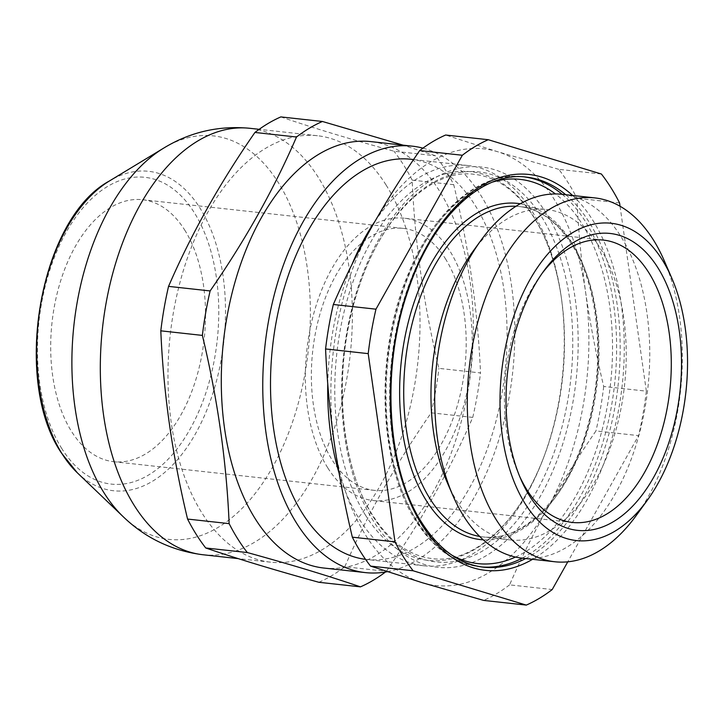 <?xml version="1.0" encoding="UTF-8"?>
<svg xmlns="http://www.w3.org/2000/svg" width="722" height="722" viewBox="0 0 722 722"><rect width="100%" height="100%" fill="white"/><g stroke="black" fill="none" stroke-linecap="round" stroke-linejoin="round"><path stroke-width="0.54" stroke-dasharray="3.61 2.71" d="M184.651 229.948A131.783 76.523 -83.7 0 1 195.933 379.357A131.783 76.523 -83.7 0 1 113.706 461.701A131.783 76.523 -83.7 0 1 71.559 431.476A131.783 76.523 -83.7 0 1 60.278 282.067A131.783 76.523 -83.7 0 1 142.505 199.723A131.783 76.523 -83.7 0 1 184.651 229.948M445.33 258.611A131.783 76.523 -83.7 0 1 456.611 408.02A131.783 76.523 -83.7 0 1 374.384 490.364A131.783 76.523 -83.7 0 1 332.237 460.14A131.783 76.523 -83.7 0 1 320.956 310.731A131.783 76.523 -83.7 0 1 403.192 228.387A131.783 76.523 -83.7 0 1 445.33 258.611M323.871 568.043A214.506 124.563 96.3 0 0 457.721 433.994A214.506 124.563 96.3 0 0 439.364 190.788A214.506 124.563 96.3 0 0 370.756 141.593M387.317 571.698A214.506 124.563 96.3 0 0 504.091 420.863A214.506 124.563 96.3 0 0 480.834 195.355A214.506 124.563 96.3 0 0 422.939 148.145M453.741 184.706L412.172 180.139C414.798 242.186 423.715 304.928 438.931 368.364L480.5 372.94C477.883 310.884 468.957 248.142 453.741 184.706A241.599 140.294 96.3 0 0 445.113 169.435A241.599 140.294 96.3 0 0 435.565 155.79L403.111 145.149M386.035 184.931A214.506 124.563 96.3 0 0 317.436 135.727A214.506 124.563 96.3 0 0 183.587 269.766A214.506 124.563 96.3 0 0 201.952 512.972A214.506 124.563 96.3 0 0 270.551 562.176A214.506 124.563 96.3 0 0 404.401 428.137A214.506 124.563 96.3 0 0 386.035 184.931M280.849 116.91C312.274 127.65 349.98 139.093 393.986 151.214L435.565 155.79M412.172 180.139A241.599 140.294 96.3 0 0 403.535 164.86A241.599 140.294 96.3 0 0 393.986 151.214M374.971 221.32A201.33 116.91 -83.7 0 1 467.982 165.537A201.33 116.91 -83.7 0 1 532.367 211.717A201.33 116.91 -83.7 0 1 561.057 295.668A201.33 116.91 -83.7 0 1 543.097 458.984A201.33 116.91 -83.7 0 1 423.976 565.786A201.33 116.91 -83.7 0 1 359.592 519.605A201.33 116.91 -83.7 0 1 339.06 473.063M327.761 383.96A201.33 116.91 -83.7 0 1 352.101 264.189M373.491 521.14A201.33 116.91 -83.7 0 1 379.095 238.684A201.33 116.91 -83.7 0 1 546.274 213.243A201.33 116.91 -83.7 0 1 540.67 495.698A201.33 116.91 -83.7 0 1 373.491 521.14M620.054 206.266L646.343 391.171L603.709 386.478C596.146 354.773 590.1 323.221 585.56 291.841A219.632 127.541 96.3 0 0 554.126 199.245A219.632 127.541 96.3 0 0 497.431 151.656L445.627 135.023M601.399 174.02L558.765 169.336A241.599 140.294 -83.7 0 1 568.313 182.982A241.599 140.294 -83.7 0 1 576.941 198.252C578.304 229.28 581.174 260.48 585.56 291.841A219.632 127.541 96.3 0 1 548.007 507.376C562.519 481.664 578.502 456.187 595.957 430.944L638.591 435.628L567.772 561.824M472.91 251.446A166.186 96.504 -83.7 0 1 546.771 209.551A166.186 96.504 -83.7 0 1 599.919 247.673A166.186 96.504 -83.7 0 1 614.142 436.097A166.186 96.504 -83.7 0 1 510.445 539.939A166.186 96.504 -83.7 0 1 457.297 501.826A166.186 96.504 -83.7 0 1 447.45 483M562.23 194.317A183.027 106.287 -83.7 0 1 620.767 236.293A183.027 106.287 -83.7 0 1 636.434 443.804A183.027 106.287 -83.7 0 1 522.232 558.178M410.791 159.246A201.33 116.91 -83.7 0 1 475.175 205.427A201.33 116.91 -83.7 0 1 492.413 433.696A201.33 116.91 -83.7 0 1 366.785 559.496A201.33 116.91 -83.7 0 1 365.549 559.351M327.842 467.973A142.026 82.479 96.3 0 0 373.265 500.554A142.026 82.479 96.3 0 0 461.89 411.802A142.026 82.479 96.3 0 0 449.734 250.769A142.026 82.479 96.3 0 0 404.311 218.197A142.026 82.479 96.3 0 0 315.685 306.949A142.026 82.479 96.3 0 0 327.842 467.973M558.765 169.336L497.431 151.656A219.632 127.541 96.3 0 0 371.749 227.006A219.632 127.541 -83.7 0 0 334.196 442.541A219.632 127.541 96.3 0 0 422.325 582.726A219.632 127.541 96.3 0 0 548.007 507.376C533.684 533.007 520.878 558.837 509.588 584.865L552.222 589.549M619.575 202.936L576.941 198.252M603.709 386.478A241.599 140.294 -83.7 0 1 595.957 430.944M646.343 391.171A241.599 140.294 -83.7 0 1 638.591 435.628M509.588 584.865A241.599 140.294 -83.7 0 1 483.659 600.406M541.978 273.557A142.026 82.479 96.3 0 0 540.255 275.885A142.026 82.479 96.3 0 0 518.495 473.776A142.026 82.479 96.3 0 0 519.678 476.421M664.195 260.606A183.027 106.287 -83.7 0 1 636.154 515.625M386.378 571.319C421.603 520.472 450.393 469.165 472.757 417.397L431.187 412.822C396.225 463.208 367.435 514.515 344.809 566.743L386.378 571.319A241.599 140.294 96.3 0 1 385.449 572.032M472.757 417.397A241.599 140.294 96.3 0 0 480.5 372.94M431.187 412.822A241.599 140.294 96.3 0 0 438.931 368.364M318.88 582.284A241.599 140.294 96.3 0 0 344.809 566.743M365.747 515.571A195.527 113.544 -83.7 0 1 371.189 241.265A195.527 113.544 -83.7 0 1 533.549 216.555A195.527 113.544 -83.7 0 1 561.409 298.096A195.527 113.544 -83.7 0 1 543.973 456.692A195.527 113.544 -83.7 0 1 365.747 515.571M61.884 448.714A154.318 89.618 -83.7 0 1 66.189 232.213A154.318 89.618 -83.7 0 1 194.326 212.71A154.318 89.618 -83.7 0 1 190.03 429.211A154.318 89.618 -83.7 0 1 61.884 448.714M77.335 472.811A160.681 93.309 96.3 0 0 202.539 419.96A160.681 93.309 96.3 0 0 200.048 208.18A160.681 93.309 96.3 0 0 109.419 180.978M202.9 554.74A214.506 124.563 96.3 0 0 336.75 420.7A214.506 124.563 96.3 0 0 318.384 177.495A214.506 124.563 96.3 0 0 249.785 128.29M163.741 148.082A202.972 117.866 -83.7 0 1 278.223 182.44A202.972 117.866 -83.7 0 1 281.363 449.968A202.972 117.866 -83.7 0 1 123.218 516.726M479.679 536.446A166.186 96.504 96.3 0 0 483.189 536.942A166.186 96.504 96.3 0 0 586.896 433.101A166.186 96.504 96.3 0 0 572.663 244.677A166.186 96.504 96.3 0 0 519.515 206.555A166.186 96.504 96.3 0 0 515.977 206.284M520.21 203.757A169.119 98.21 -83.7 0 1 571.553 242.177A169.119 98.21 -83.7 0 1 586.697 431.702A169.119 98.21 -83.7 0 1 483.262 539.83M492.964 181.962A193.279 112.235 96.3 0 0 393.661 322.075A193.279 112.235 96.3 0 0 416.043 519.28A193.279 112.235 96.3 0 0 451.936 555.182M515.499 557.059A193.279 112.235 96.3 0 0 606.164 412.208A193.279 112.235 96.3 0 0 581.914 223.703A193.279 112.235 96.3 0 0 555.426 193.947M562.158 194.308A196.203 113.941 -83.7 0 1 585.542 221.726A196.203 113.941 -83.7 0 1 610.812 409.69A196.203 113.941 -83.7 0 1 522.159 558.169M481.7 566.951A196.203 113.941 -83.7 0 1 479.913 566.779A196.203 113.941 -83.7 0 1 417.163 521.78A196.203 113.941 -83.7 0 1 400.367 299.323A196.203 113.941 -83.7 0 1 522.791 176.719A196.203 113.941 -83.7 0 1 524.587 176.944M572.564 195.445A199.137 115.637 -83.7 0 1 592.726 220.138A199.137 115.637 -83.7 0 1 619.025 407.361A199.137 115.637 -83.7 0 1 532.565 559.315M525.715 558.557A196.203 113.941 96.3 0 0 614.368 410.078A196.203 113.941 96.3 0 0 589.098 222.114A196.203 113.941 96.3 0 0 565.714 194.696M526.347 177.107A196.203 113.941 96.3 0 0 403.923 299.711A196.203 113.941 96.3 0 0 420.718 522.168A196.203 113.941 96.3 0 0 483.469 567.167L479.913 566.779C454.67 563.602 433.344 548.368 415.935 521.094C377.967 463.217 374.556 353.148 408.029 274.405C433.525 211.014 479.607 171.276 522.791 176.719L526.347 177.107M541.681 216.898A196.203 113.941 -83.7 0 1 536.211 492.16A196.203 113.941 -83.7 0 1 373.292 516.952A196.203 113.941 -83.7 0 1 378.761 241.69A196.203 113.941 -83.7 0 1 541.681 216.898M561.057 295.668L561.409 298.096C556.617 265.994 547.438 239.072 533.874 217.322C517.015 191.267 497.223 176.944 474.507 174.354C432.631 168.289 383.409 213.459 359.547 285.244C332.102 362.345 338.239 462.766 372.895 515.625C389.754 541.681 409.545 556.003 432.261 558.593C472.305 564.243 519.181 523.549 543.973 456.692L543.097 458.984M374.384 490.364L113.706 461.701M317.436 135.727L259.153 129.319M510.445 539.939L483.189 536.942C523.035 542.8 568.783 496.276 587.329 427.406C605.875 363.581 599.034 286.426 571.445 243.991C556.861 221.383 539.551 208.902 519.515 206.555L546.771 209.551M467.982 165.537L413.571 159.553M572.329 522.439L373.265 500.554M603.375 240.083L404.311 218.197M423.976 565.786L366.785 559.496M518.495 473.776L520.842 479.2M540.255 275.885L543.72 271.102M270.551 562.176L238.197 558.62M403.192 228.387L142.505 199.723"/><path stroke-width="1.08" d="M422.939 148.145A214.506 124.563 96.3 0 0 412.226 146.151L370.756 141.593A214.506 124.563 96.3 0 0 236.906 275.633A214.506 124.563 96.3 0 0 255.272 518.838A214.506 124.563 96.3 0 0 323.871 568.043L365.341 572.6A214.506 124.563 96.3 0 0 387.317 571.698M412.226 146.151A214.506 124.563 96.3 0 0 278.376 280.19A214.506 124.563 96.3 0 0 296.742 523.396A214.506 124.563 96.3 0 0 365.341 572.6M403.111 145.149L322.427 121.476A241.599 140.294 96.3 0 0 296.498 137.018C274.143 188.785 245.345 240.092 210.12 290.939A241.599 140.294 96.3 0 0 202.377 335.405C217.593 398.842 226.518 461.584 229.136 523.63A241.599 140.294 96.3 0 0 237.773 538.901A241.599 140.294 96.3 0 0 247.321 552.547C291.327 564.676 329.042 576.111 360.458 586.86L318.88 582.284C274.874 570.163 237.159 558.72 205.743 547.98L247.321 552.547M229.136 523.63L187.567 519.064A241.599 140.294 96.3 0 0 196.203 534.334A241.599 140.294 96.3 0 0 205.743 547.98M187.567 519.064C172.35 455.627 163.434 392.885 160.807 330.829L202.377 335.405M210.12 290.939L168.551 286.372A241.599 140.294 96.3 0 0 160.807 330.829M168.551 286.372C191.177 234.136 219.966 182.828 254.929 132.451L296.498 137.018M322.427 121.476L280.849 116.91A241.599 140.294 96.3 0 0 254.929 132.451M657.859 267.709A149.355 86.73 -83.7 0 1 653.699 477.242A149.355 86.73 -83.7 0 1 529.686 496.113A149.355 86.73 -83.7 0 1 520.842 479.2A149.355 86.73 -83.7 0 1 543.72 271.102A149.355 86.73 -83.7 0 1 657.859 267.709M519.678 476.421A142.026 82.479 96.3 0 0 526.907 489.859A142.026 82.479 96.3 0 0 572.329 522.439A142.026 82.479 96.3 0 0 660.955 433.687A142.026 82.479 96.3 0 0 648.798 272.654A142.026 82.479 96.3 0 0 603.375 240.083A142.026 82.479 96.3 0 0 541.978 273.557M339.06 473.063A201.33 116.91 -83.7 0 1 327.761 383.96M352.101 264.189A201.33 116.91 -83.7 0 1 374.971 221.32M525.291 503.947A159.598 92.678 -83.7 0 1 529.731 280.046A159.598 92.678 -83.7 0 1 662.264 259.875A159.598 92.678 -83.7 0 1 671.713 277.952A159.598 92.678 -83.7 0 1 647.264 500.328A159.598 92.678 -83.7 0 1 525.291 503.947M647.264 500.328L636.154 515.625A183.027 106.287 -83.7 0 1 554.812 561.761A183.027 106.287 -83.7 0 1 496.276 519.777A183.027 106.287 -83.7 0 1 480.608 312.265A183.027 106.287 -83.7 0 1 594.82 197.9A183.027 106.287 -83.7 0 1 653.356 239.875A183.027 106.287 -83.7 0 1 664.195 260.606L671.713 277.952M554.812 561.761L522.232 558.178A183.027 106.287 -83.7 0 1 463.695 516.194A183.027 106.287 -83.7 0 1 452.856 495.472L447.45 483A166.186 96.504 -83.7 0 1 472.91 251.446L480.888 240.453A183.027 106.287 -83.7 0 1 562.23 194.317L594.82 197.9M452.856 495.472A183.027 106.287 -83.7 0 1 480.888 240.453M365.549 559.351A201.33 116.91 -83.7 0 1 302.392 513.324A201.33 116.91 -83.7 0 1 285.163 285.055A201.33 116.91 -83.7 0 1 410.791 159.246L413.571 159.553M352.345 537.177A241.599 140.294 -83.7 0 0 360.973 552.447A241.599 140.294 -83.7 0 0 370.521 566.093L413.155 570.786A241.599 140.294 -83.7 0 1 403.607 557.14A241.599 140.294 -83.7 0 1 394.979 541.861L352.345 537.177C344.782 505.463 338.735 473.921 334.196 442.541C329.81 411.179 326.94 379.98 325.577 348.943L368.211 353.636L394.979 541.861M370.521 566.093L422.325 582.726L483.659 600.406L526.293 605.09L413.155 570.786M526.293 605.09A241.599 140.294 -83.7 0 0 552.222 589.549L567.772 561.824M620.054 206.266L619.575 202.936A241.599 140.294 -83.7 0 0 601.399 174.02L488.262 139.716L445.627 135.023A241.599 140.294 -83.7 0 0 419.699 150.564L462.333 155.257L375.963 309.178L333.329 304.485C344.62 278.466 357.435 252.637 371.749 227.006C386.261 201.294 402.244 175.816 419.699 150.564M325.577 348.943A241.599 140.294 -83.7 0 1 333.329 304.485M368.211 353.636A241.599 140.294 -83.7 0 1 375.963 309.178M462.333 155.257A241.599 140.294 -83.7 0 1 488.262 139.716M360.458 586.86A241.599 140.294 96.3 0 0 385.449 572.032M77.335 472.811L61.614 453.263C11.751 380.729 39.502 218.558 109.419 180.978A160.681 93.309 96.3 0 0 62.146 453.912A160.681 93.309 96.3 0 0 77.335 472.811L123.218 516.726A202.972 117.866 -83.7 0 1 104.031 492.846A202.972 117.866 -83.7 0 1 163.741 148.082C190.175 132 218.847 125.402 249.785 128.29A214.506 124.563 96.3 0 0 115.926 262.33A214.506 124.563 96.3 0 0 134.292 505.535A214.506 124.563 96.3 0 0 202.9 554.74C172.08 550.841 145.519 538.17 123.218 516.726M515.977 206.284A166.186 96.504 96.3 0 0 414.96 313.24A166.186 96.504 96.3 0 0 430.041 498.83A166.186 96.504 96.3 0 0 479.679 536.446M483.262 539.83A169.119 98.21 -83.7 0 1 426.413 500.806A169.119 98.21 -83.7 0 1 412.623 306.859A169.119 98.21 -83.7 0 1 520.21 203.757M451.936 555.182A193.279 112.235 96.3 0 0 515.499 557.059M522.159 558.169A196.203 113.941 -83.7 0 1 481.7 566.951M532.565 559.315A199.137 115.637 -83.7 0 1 421.828 524.668A199.137 115.637 -83.7 0 1 418.218 263.349A199.137 115.637 -83.7 0 1 572.564 195.445M565.714 194.696A196.203 113.941 96.3 0 0 526.347 177.107C482.242 170.961 432.189 217.683 408.111 290.524C380.638 368.364 386.812 469.138 421.937 522.845C439.147 549.577 459.652 564.351 483.469 567.167A196.203 113.941 96.3 0 0 525.715 558.557M555.426 193.947A193.279 112.235 96.3 0 0 492.964 181.962M524.587 176.944A196.203 113.941 -83.7 0 1 562.158 194.308M109.419 180.978L163.741 148.082M259.153 129.319L249.785 128.29M238.197 558.62L202.9 554.74"/></g></svg>
